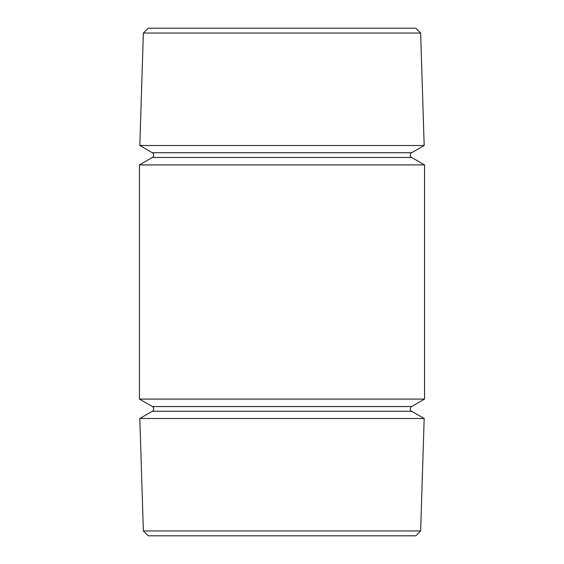 <?xml version="1.0" encoding="UTF-8"?>
<svg xmlns="http://www.w3.org/2000/svg" width="564" height="564" viewBox="0 0 564 564"><rect width="100%" height="100%" fill="white"/><g stroke="black" fill="none" stroke-linecap="round" stroke-linejoin="round"><path stroke-width="0.85" d="M411.664 152.738A2.728 2.728 0 0 0 411.664 157.462L152.336 157.462A2.728 2.728 0 0 0 152.336 152.738L139.823 145.512L424.177 145.512L411.664 152.738L152.336 152.738M411.664 406.538A2.728 2.728 0 0 0 411.664 411.262L152.336 411.262A2.728 2.728 0 0 0 152.336 406.538L139.449 399.093L424.551 399.093L411.664 406.538L152.336 406.538M143.355 530.957L420.645 530.957L415.802 535.8L148.198 535.8L143.355 530.957L139.823 418.488L152.336 411.262M143.355 33.043L420.645 33.043L415.802 28.2L148.198 28.2L143.355 33.043L139.823 145.512M152.336 157.462L139.449 164.907L424.551 164.907L424.551 399.093M411.664 157.462L424.551 164.907M411.664 411.262L424.177 418.488L139.823 418.488M139.449 164.907L139.449 399.093M420.645 33.043L424.177 145.512M420.645 530.957L424.177 418.488"/></g></svg>
